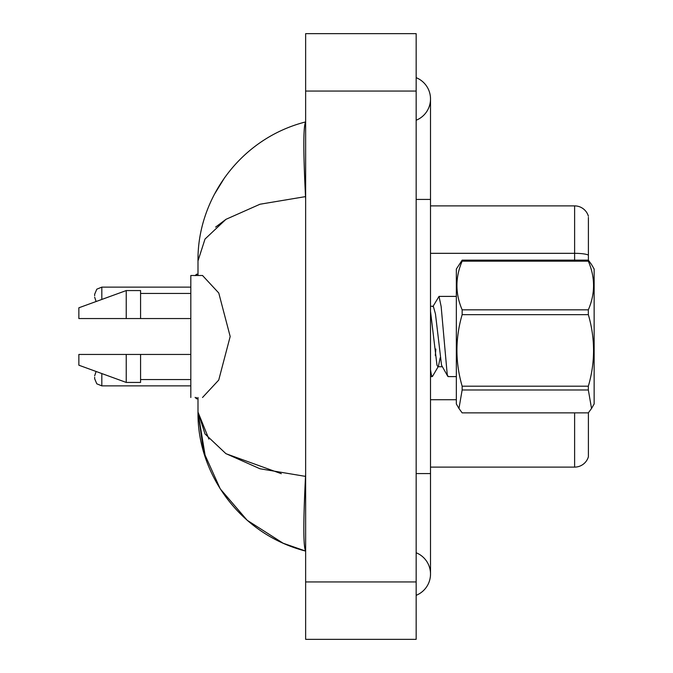 <?xml version="1.0" encoding="UTF-8"?>
<svg xmlns="http://www.w3.org/2000/svg" width="673" height="673" viewBox="0 0 673 673"><rect width="100%" height="100%" fill="white"/><g stroke="black" fill="none" stroke-linecap="round" stroke-linejoin="round"><path stroke-width="1.01" d="M588.395 217.371L588.395 260.207L591.533 264.523L588.337 260.14L588.337 261.174L462.149 261.174C455.2 277.326 455.2 293.546 462.149 309.832L462.149 314.653C455.2 338.401 455.2 362.242 462.149 386.193L462.149 389.978L458.961 408.477L462.149 412.86L588.337 412.86L591.533 408.477L588.337 389.978L462.149 389.978M588.395 255.126L588.395 255.126A14.352 2.49 180 0 0 574.616 253.326L574.616 205.888A14.352 14.352 0 0 1 588.395 216.218A14.352 14.352 0 0 0 574.616 205.888L430.51 205.888M588.395 412.793L588.395 456.782A14.352 14.352 0 0 1 574.616 467.112L430.51 467.112M588.395 255.328L588.395 260.207M416.158 473.573L430.51 473.573L430.51 98.956A22.966 22.966 0 0 1 416.158 120.248A22.966 22.966 0 0 0 416.158 77.664A22.966 22.966 0 0 1 430.51 98.956A22.966 22.966 0 0 0 416.158 77.664A22.966 22.966 0 0 1 430.51 98.956M416.158 595.336A22.966 22.966 0 0 0 416.158 552.752A22.966 22.966 0 0 1 416.158 595.336A22.966 22.966 0 0 0 430.51 574.044A22.966 22.966 0 0 1 416.158 595.336M202.523 275.501L218.767 292.999L230.174 336.5L218.733 380.06L202.523 397.499M197.997 397.499L197.997 412.103L203.608 451.861L220.231 488.85L247.184 520.279L283.089 543.204M198.089 255.538L197.997 260.897C197.206 200.058 239.479 138.747 305.643 121.922C303.271 126.087 303.229 150.988 305.517 196.617L259.997 204.23L225.943 219.339L205.013 239.058L197.997 260.897L197.997 275.501M305.643 639.35L416.158 639.35L416.158 33.65L305.643 33.65L305.643 639.35M305.643 199.427L305.517 196.617M305.517 476.383C303.229 521.912 303.271 546.812 305.643 551.078C239.521 534.236 197.139 472.917 197.997 412.103L205.029 433.967L225.842 453.594L259.997 468.77L305.517 476.383L305.643 473.758M224.858 177.293L214.182 194.682M283.198 543.254L305.643 551.078M215.621 227.095L226.027 219.289M281.314 473.691L226.078 453.745M208.908 439.099L197.997 412.103L205.568 458.12M202.632 275.501L190.812 275.501L190.812 397.499M88.323 318.556L78.859 318.556L78.859 307.797L126.23 290.568L126.23 318.556L190.812 318.556M78.859 318.556L126.23 318.556M126.23 290.568L140.581 290.568L140.581 318.556M190.812 354.444L140.581 354.444L140.581 382.432L126.23 382.432L126.23 354.444L78.859 354.444L78.859 365.203L126.23 382.432M140.581 354.444L126.23 354.444M591.559 264.573L594.141 269.04L594.141 403.96L591.533 408.477M462.149 309.832L588.337 309.832L588.337 314.653L462.149 314.653M462.149 386.193L588.337 386.193C595.285 362.444 595.285 338.595 588.337 314.653M588.337 386.193L588.337 389.978M462.149 261.174L462.149 260.14L456.344 269.04L456.344 403.96L458.952 408.477M456.344 376.602L448.134 376.602L447.234 374.583L441.16 306.585L439.023 296.398L432.857 306.652M435.843 349.06L435.313 355.504M440.184 357.8L438.401 366.289L432.579 376.266L432.184 376.602L431.284 374.583L430.51 369.746M462.149 260.14L588.337 260.14M588.337 309.832C595.285 293.68 595.285 277.461 588.337 261.174M438.401 366.289L437.879 366.735L436.979 365.212L430.51 311.296M447.772 376.3L441.538 365.212L435.465 313.946L433.328 306.265L430.51 306.265M94.649 377.259L94.649 378.697L94.649 377.259M94.649 295.741L94.649 294.303L94.649 295.741M574.616 260.14L574.616 253.326L430.51 253.326M574.616 467.112L574.616 412.86M456.344 399.728L430.51 399.728M416.158 199.427L430.51 199.427M305.643 581.935L416.158 581.935M305.643 91.065L416.158 91.065M101.825 373.557L101.825 385.873L190.812 385.873M196.558 397.499L196.558 398.795L197.997 398.795M190.812 287.127L101.825 287.127L101.825 299.443M197.997 274.205L196.558 274.205L196.558 275.501M430.51 473.573L430.51 574.044M140.581 293.445L190.812 293.445M140.581 379.555L190.812 379.555M430.51 376.602L432.184 376.602M439.023 296.398L456.344 296.398M437.879 366.735L442.439 366.735M96.113 371.479L94.649 375.828M101.825 385.873L96.794 383.812L94.649 378.697M196.558 398.795L195.12 397.356M96.113 301.521L94.649 297.172M101.825 287.127L96.794 289.188L94.649 294.303M196.558 274.205L195.12 275.644"/></g></svg>
